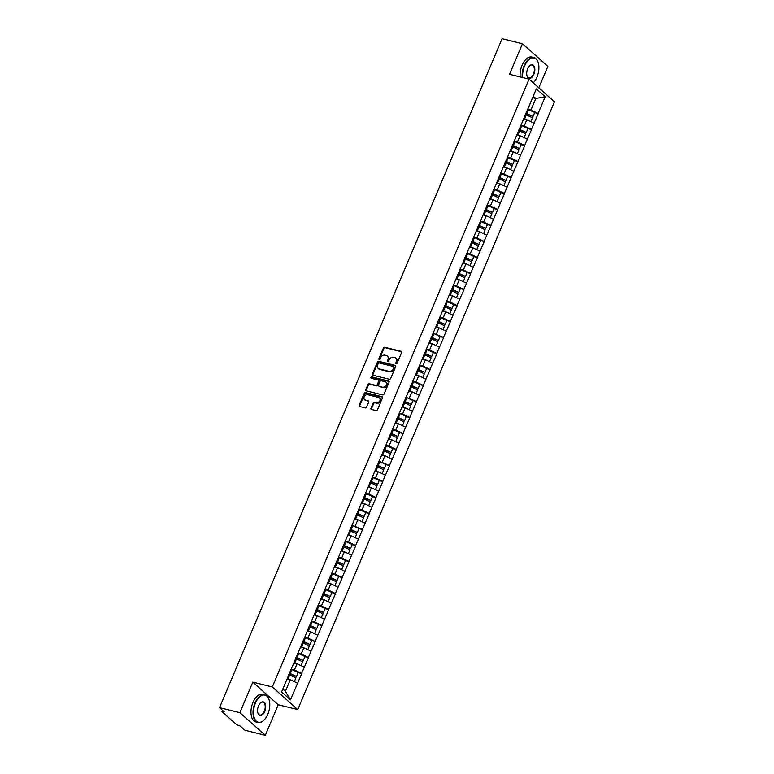 <?xml version="1.0" encoding="UTF-8"?>
<svg xmlns="http://www.w3.org/2000/svg" width="774" height="774" viewBox="0 0 774 774"><rect width="100%" height="100%" fill="white"/><g stroke="black" fill="none" stroke-linecap="round" stroke-linejoin="round"><path stroke-width="1.16" d="M396.153 363.799A0.784 0.629 -48.3 0 0 397.091 363.258L401.609 352.557A1.122 0.9 -48.3 0 0 401.126 351.328L384.707 347.255A1.122 0.9 -48.3 0 0 383.362 348.039L378.844 358.73A0.784 0.629 -48.3 0 0 380.121 359.049L380.711 357.665A3.599 2.893 -48.3 0 1 384.988 355.169L386.361 355.508A3.599 2.893 -48.3 0 1 387.387 356.04A3.599 2.893 -48.3 0 1 387.919 359.455L387.329 360.839A0.784 0.629 -48.3 0 0 388.606 361.148L389.196 359.765A3.599 2.893 -48.3 0 1 393.473 357.269L394.837 357.607A3.599 2.893 -48.3 0 1 395.872 358.149A3.599 2.893 -48.3 0 1 396.394 361.555L395.814 362.938A0.784 0.629 -48.3 0 0 396.153 363.799M370.998 408.198A1.122 0.9 -48.3 0 0 371.491 409.436L376.096 410.578A1.122 0.9 -48.3 0 0 377.431 409.794L382.453 397.913A1.122 0.9 -48.3 0 0 381.959 396.685L365.551 392.612A1.122 0.9 -48.3 0 0 364.206 393.386L359.194 405.266A1.122 0.9 -48.3 0 0 359.678 406.505L365.241 407.879A1.122 0.9 -48.3 0 0 366.576 407.105L368.724 402.016A1.122 0.9 -48.3 0 0 368.24 400.787L365.483 400.1A3.009 2.419 -48.3 0 1 364.622 399.655A3.009 2.419 -48.3 0 1 364.448 396.278A3.009 2.419 -48.3 0 1 367.756 394.711L378.563 397.391A3.009 2.419 -48.3 0 1 379.424 397.846A3.009 2.419 -48.3 0 1 379.589 401.213A3.009 2.419 -48.3 0 1 376.29 402.78L374.49 402.335A1.122 0.9 -48.3 0 0 373.145 403.119L370.998 408.198L371.51 408.653A1.122 0.9 -48.3 0 0 371.481 409.427M252.788 682.117L239.872 712.68L219.526 707.63L502.094 38.7L522.44 43.75L509.534 74.314L529.039 79.151L272.303 686.954L252.788 682.117L278.214 704.737L297.729 709.574L272.303 686.954M389.322 379.26A1.122 0.9 -48.3 0 0 390.657 378.486L395.678 366.605A1.122 0.9 -48.3 0 0 395.185 365.376L378.776 361.303A1.122 0.9 -48.3 0 0 377.431 362.077L372.42 373.958A1.122 0.9 -48.3 0 0 372.904 375.187L389.322 379.26M389.061 382.259L384.049 394.14A1.122 0.9 -48.3 0 1 382.704 394.924L366.286 390.851A1.122 0.9 -48.3 0 1 365.802 389.612L367.95 384.533A1.122 0.9 -48.3 0 1 369.285 383.749L375.951 385.404A1.122 0.9 -48.3 0 0 377.286 384.62L378.709 381.243A1.122 0.9 -48.3 0 0 378.225 380.015L371.288 378.293A0.784 0.629 -48.3 0 1 371.888 376.89L388.577 381.031A1.122 0.9 -48.3 0 1 389.061 382.259M297.729 709.574L554.474 101.781L529.039 79.151M298.106 672.664L301.589 673.428L294.401 670.013L291.005 669.171M301.744 673.564L290.434 699.841L281.581 691.966L536.334 88.884L545.186 96.76L538.143 113.43L530.954 110.014L527.558 109.173M534.66 112.665L538.143 113.43M538.298 113.565L531.39 129.432L524.201 126.017L520.805 125.175A9.385 2.177 22.9 0 1 521.763 125.64L527.955 128.523L526.291 132.47L520.099 129.587A9.385 2.177 -157.1 0 0 519.122 129.152M527.897 128.658L531.39 129.432M531.544 129.568L524.627 145.425L517.438 142.01L514.042 141.168M521.144 144.661L524.627 145.425M524.782 145.56L517.874 161.427L510.685 158.012L507.28 157.17M514.381 160.663L517.874 161.427M518.029 161.563L511.111 177.43L503.922 174.015L500.526 173.173M507.628 176.666L511.111 177.43M511.266 177.565L504.358 193.432L497.169 190.017L493.764 189.175A9.385 2.177 22.9 0 1 494.731 189.64L500.923 192.523L499.259 196.47L493.067 193.597A9.385 2.177 -157.1 0 0 492.08 193.152M500.865 192.658L504.358 193.432M504.503 193.568L497.595 209.425L490.406 206.01L487.01 205.168M494.102 208.661L497.595 209.425M497.75 209.56L490.832 225.428L483.644 222.012L480.248 221.171M487.349 224.663L490.832 225.428M490.987 225.563L484.079 241.43L476.89 238.015L473.495 237.173A9.385 2.177 22.9 0 1 474.452 237.647L480.644 240.52L478.98 244.468L472.788 241.594A9.385 2.177 -157.1 0 0 471.811 241.149M480.586 240.666L484.079 241.43M484.234 241.565L477.316 257.432L470.128 254.017L466.732 253.175A9.385 2.177 22.9 0 1 467.699 253.64L473.891 256.523L472.217 260.47L466.025 257.597A9.385 2.177 -157.1 0 0 465.048 257.152M473.833 256.658L477.316 257.432M477.471 257.568L470.563 273.425L463.374 270.01L459.969 269.168M467.07 272.661L470.563 273.425M470.708 273.561L463.8 289.428L456.612 286.012L453.216 285.171M460.317 288.663L463.8 289.428M463.955 289.563L457.047 305.43L449.849 302.015L446.453 301.173A9.385 2.177 22.9 0 1 447.42 301.647L453.612 304.521L451.948 308.468L445.756 305.595A9.385 2.177 -157.1 0 0 444.769 305.149M453.554 304.666L457.047 305.43M457.192 305.566L450.284 321.433L443.096 318.017L439.7 317.176A9.385 2.177 22.9 0 1 440.667 317.64L446.859 320.523L445.185 324.47L438.993 321.597A9.385 2.177 -157.1 0 0 438.016 321.152M446.792 320.659L450.284 321.433M450.439 321.568L443.521 337.425L432.937 333.168M440.038 336.661L443.521 337.425M443.676 337.57L436.768 353.428L429.58 350.012L426.184 349.171M433.276 352.663L436.768 353.428M436.923 353.563L430.005 369.43L422.817 366.015L419.421 365.173A9.385 2.177 22.9 0 1 420.388 365.647L426.58 368.521L424.907 372.468L418.715 369.595A9.385 2.177 -157.1 0 0 417.737 369.15M426.522 368.666L430.005 369.43M430.16 369.566L423.252 385.433L416.064 382.017L412.658 381.176A9.385 2.177 22.9 0 1 413.626 381.64L419.818 384.523L418.154 388.471L411.962 385.597A9.385 2.177 -157.1 0 0 410.984 385.152M419.76 384.659L423.252 385.433M423.397 385.568L416.489 401.435L405.905 397.168M412.997 400.661L416.489 401.435M416.644 401.571L409.736 417.428L402.538 414.013L399.142 413.171M406.244 416.664L409.736 417.428M409.881 417.563L402.973 433.43L395.785 430.015L392.389 429.173A9.385 2.177 22.9 0 1 393.356 429.647L399.548 432.521L397.875 436.468L391.683 433.595A9.385 2.177 -157.1 0 0 390.706 433.159M399.481 432.666L402.973 433.43M403.128 433.566L396.211 449.433L389.022 446.017L385.626 445.176M392.728 448.659L396.211 449.433M396.365 449.568L389.457 465.435L378.873 461.169M385.965 464.661L389.457 465.435M389.612 465.571L382.695 481.428L375.506 478.013L372.11 477.171M379.212 480.664L382.695 481.428M382.849 481.563L375.941 497.43L368.753 494.015L365.347 493.173A9.385 2.177 22.9 0 1 366.315 493.648L372.507 496.521L370.843 500.468L364.651 497.595A9.385 2.177 -157.1 0 0 363.674 497.16M372.449 496.666L375.941 497.43M376.087 497.566L369.179 513.433L361.99 510.018L358.594 509.176M365.686 512.659L369.179 513.433M369.333 513.568L362.426 529.435L351.831 525.169M358.933 528.661L362.426 529.435M362.571 529.571L355.663 545.428L348.474 542.013L345.078 541.171M352.17 544.664L355.663 545.428M355.817 545.564L348.9 561.431L341.711 558.015L338.315 557.174M345.417 560.666L348.9 561.431M349.055 561.566L342.147 577.433L334.958 574.018L331.562 573.176A9.385 2.177 22.9 0 1 332.52 573.65L338.712 576.524L337.048 580.471L330.856 577.597A9.385 2.177 -157.1 0 0 329.879 577.152M338.654 576.669L342.147 577.433M342.302 577.568L335.384 593.435L328.195 590.02L324.799 589.178M331.901 592.661L335.384 593.435M335.539 593.571L328.631 609.428L321.442 606.013L318.037 605.171M325.138 608.664L328.631 609.428M328.776 609.564L321.868 625.431L314.679 622.015L311.283 621.174M318.375 624.666L321.868 625.431M322.023 625.566L315.105 641.433L307.917 638.018L304.521 637.176A9.385 2.177 22.9 0 1 305.488 637.65L311.68 640.524L310.016 644.471L303.824 641.598A9.385 2.177 -157.1 0 0 302.837 641.153M311.622 640.669L315.105 641.433M315.26 641.569L308.352 657.436L301.163 654.02L297.767 653.179M304.859 656.662L308.352 657.436M308.507 657.571L301.589 673.428M294.401 670.013L297.042 663.763L293.839 662.97M304.24 667.178L297.042 663.763M301.163 654.02L303.805 647.761L300.593 646.967M310.993 651.176L303.805 647.761M307.917 638.018L310.567 631.758L307.355 630.965M317.756 635.173L310.567 631.758M314.679 622.015L317.321 615.765L314.118 614.962M324.509 619.171L317.321 615.765M321.442 606.013L324.083 599.763L320.871 598.96M331.272 603.178L324.083 599.763M328.195 590.02L330.837 583.76L327.634 582.967M338.025 587.176L330.837 583.76M334.958 574.018L337.599 567.758L334.387 566.965M344.788 571.173L337.599 567.758M341.711 558.015L344.353 551.756L341.15 550.962M351.551 555.171L344.353 551.756M348.474 542.013L351.115 535.763L347.903 534.96M358.304 539.178L351.115 535.763M355.227 526.02L357.878 519.76L354.666 518.967M365.067 523.176L357.878 519.76M361.99 510.018L364.631 503.758L361.429 502.965M371.82 507.173L364.631 503.758M368.753 494.015L371.394 487.755L368.182 486.962M378.583 491.171L371.394 487.755M375.506 478.013L378.147 471.763L374.945 470.96M385.336 475.178L378.147 471.763M382.269 462.02L384.91 455.76L381.698 454.967M392.099 459.176L384.91 455.76M389.022 446.017L391.663 439.758L388.461 438.964M398.862 443.173L391.663 439.758M395.785 430.015L398.426 423.755L395.214 422.962M405.615 427.171L398.426 423.755M402.538 414.013L405.189 407.763L401.977 406.96M412.378 411.178L405.189 407.763M409.301 398.02L411.942 391.76L408.74 390.967M419.131 395.175L411.942 391.76M416.064 382.017L418.705 375.758L415.493 374.964M425.894 379.173L418.705 375.758M422.817 366.015L425.458 359.755L422.256 358.962M432.647 363.17L425.458 359.755M429.58 350.012L432.221 343.762L429.009 342.959M439.409 347.178L432.221 343.762M436.333 334.02L438.984 327.76L435.772 326.967M446.172 331.175L438.984 327.76M443.096 318.017L445.737 311.758L442.534 310.964M452.925 315.173L445.737 311.758M449.849 302.015L452.5 295.755L449.288 294.962M459.688 299.17L452.5 295.755M456.612 286.012L459.253 279.762L456.05 278.959M466.441 283.178L459.253 279.762M463.374 270.01L466.016 263.76L462.804 262.966M473.204 267.175L466.016 263.76M470.128 254.017L472.769 247.757L469.566 246.964M479.957 251.173L472.769 247.757M476.89 238.015L479.532 231.755L476.32 230.962M486.72 235.17L479.532 231.755M483.644 222.012L486.295 215.762L483.082 214.959M493.483 219.177L486.295 215.762M490.406 206.01L493.048 199.76L489.845 198.966M500.236 203.175L493.048 199.76M497.169 190.017L499.811 183.757L496.598 182.964M506.999 187.173L499.811 183.757M503.922 174.015L506.564 167.755L503.361 166.961M513.752 171.17L506.564 167.755M510.685 158.012L513.326 151.762L510.114 150.959M520.515 155.168L513.326 151.762M517.438 142.01L520.08 135.76L516.877 134.957M527.268 139.175L520.08 135.76M524.201 126.017L526.842 119.757L523.63 118.964M534.031 123.172L526.842 119.757M530.954 110.014L535.831 98.472L533.257 96.179M532.628 97.679L535.831 98.472L545.186 96.76M538.801 87.839L547.876 66.37L522.44 43.75M239.872 712.68L265.308 735.3L244.961 730.25L240.201 726.022L236.554 724.628L222.167 711.819L224.276 711.857L219.526 707.63M265.308 735.3L278.214 704.737M282.839 689.005L285.413 691.298L290.289 679.766L287.077 678.962M297.477 683.181L290.289 679.766M290.434 699.841L285.413 691.298M396.269 363.819A0.784 0.629 -48.3 0 1 396.317 363.393L396.907 362.009A3.599 2.893 -48.3 0 0 396.375 358.594A3.599 2.893 -48.3 0 0 396.104 358.391M387.619 356.282A3.599 2.893 -48.3 0 1 387.89 356.495A3.599 2.893 -48.3 0 1 388.422 359.9L387.842 361.284A0.784 0.629 -48.3 0 0 387.784 361.719M401.638 351.783A1.122 0.9 -48.3 0 0 401.629 351.783L385.21 347.71A1.122 0.9 -48.3 0 0 383.875 348.484L379.357 359.184A0.784 0.629 -48.3 0 0 379.299 359.61M395.185 365.376L395.698 365.821A1.122 0.9 -48.3 0 0 395.698 365.821L379.279 361.748A1.122 0.9 -48.3 0 0 377.944 362.532L372.923 374.413A1.122 0.9 -48.3 0 0 372.894 375.187M393.927 367.398A0.784 0.629 -48.3 0 0 393.589 366.528L379.183 362.958A0.784 0.629 -48.3 0 0 378.244 363.499L377.625 364.96A3.599 2.893 -48.3 0 0 378.157 368.376A3.599 2.893 -48.3 0 0 379.183 368.908L389.032 371.356A3.599 2.893 -48.3 0 0 393.318 368.859L393.927 367.398L394.44 367.844A0.784 0.629 -48.3 0 0 394.101 366.982M378.428 368.579A3.599 2.893 -48.3 0 0 378.66 368.821A3.599 2.893 -48.3 0 0 379.695 369.362L379.183 368.908M394.44 367.844L393.821 369.304A3.599 2.893 -48.3 0 1 389.545 371.801L379.695 369.362M378.738 380.469A1.122 0.9 -48.3 0 1 379.221 381.698L377.789 385.075A1.122 0.9 -48.3 0 1 376.454 385.849L369.798 384.204A1.122 0.9 -48.3 0 0 368.463 384.978L366.315 390.067A1.122 0.9 -48.3 0 0 366.276 390.841M388.577 381.031L389.08 381.476A1.122 0.9 -48.3 0 0 389.08 381.476L372.391 377.335A0.784 0.629 -48.3 0 0 371.404 378.322M382.859 387.116A3.009 2.419 -48.3 0 0 386.158 385.549A3.009 2.419 -48.3 0 0 385.994 382.172A3.009 2.419 -48.3 0 0 385.133 381.727L381.321 380.789A1.122 0.9 -48.3 0 0 379.986 381.563L378.563 384.939A1.122 0.9 -48.3 0 0 379.047 386.168L383.362 387.571A3.009 2.419 -48.3 0 0 386.671 386.003A3.009 2.419 -48.3 0 0 386.497 382.627A3.009 2.419 -48.3 0 0 386.226 382.424M379.037 386.168A1.122 0.9 -48.3 0 0 379.56 386.623L379.047 386.168M383.362 387.571L379.56 386.623M379.657 398.088A3.009 2.419 -48.3 0 1 379.928 398.291A3.009 2.419 -48.3 0 1 380.102 401.667A3.009 2.419 -48.3 0 1 376.793 403.235L374.993 402.79A1.122 0.9 -48.3 0 0 373.658 403.564L371.51 408.653M364.893 399.858A3.009 2.419 -48.3 0 0 365.125 400.1A3.009 2.419 -48.3 0 0 365.986 400.555L365.483 400.1M368.24 400.787L368.743 401.232A1.122 0.9 -48.3 0 0 368.743 401.232L365.986 400.555M382.482 397.139A1.122 0.9 -48.3 0 0 382.472 397.13L366.054 393.057A1.122 0.9 -48.3 0 0 364.718 393.84L359.697 405.721A1.122 0.9 -48.3 0 0 359.668 406.495M527.549 109.202A9.385 2.177 22.9 0 1 528.526 109.647L526.862 113.594A9.385 2.177 -157.1 0 0 525.875 113.149M526.862 113.594L533.054 116.468L534.718 112.52L528.526 109.647M525.72 113.517A7.672 1.771 -157.1 0 1 526.465 113.855L533.054 116.468M523.824 118.509A9.385 2.177 22.9 0 1 524.627 118.877L526.165 119.593M530.858 121.663L532.483 117.803L526.291 114.929A9.385 2.177 -157.1 0 0 525.314 114.484M518.967 129.519A7.672 1.771 -157.1 0 1 519.712 129.858L526.291 132.47M517.061 134.512A9.385 2.177 22.9 0 1 517.864 134.87L519.412 135.595M524.095 137.666L525.73 133.805L519.538 130.922A9.385 2.177 -157.1 0 0 518.561 130.487M514.033 141.207A9.385 2.177 22.9 0 1 515.01 141.642L513.336 145.589A9.385 2.177 -157.1 0 0 512.359 145.154M513.336 145.589L519.528 148.473L521.202 144.515L515.01 141.642M512.204 145.522A7.672 1.771 -157.1 0 1 512.949 145.851L519.528 148.473M510.308 150.514A9.385 2.177 22.9 0 1 511.111 150.872L512.649 151.588M517.342 153.668L518.967 149.798L512.775 146.925A9.385 2.177 -157.1 0 0 511.798 146.489M507.27 157.199A9.385 2.177 22.9 0 1 508.247 157.644L506.583 161.592A9.385 2.177 -157.1 0 0 505.606 161.156M506.583 161.592L512.775 164.465L514.439 160.518L508.247 157.644M505.451 161.514A7.672 1.771 -157.1 0 1 506.196 161.853L512.775 164.465M503.545 166.516A9.385 2.177 22.9 0 1 504.348 166.874L505.896 167.59M510.579 169.661L512.214 165.8L506.022 162.927A9.385 2.177 -157.1 0 0 505.035 162.482M500.507 173.202A9.385 2.177 22.9 0 1 501.494 173.647L499.82 177.594A9.385 2.177 -157.1 0 0 498.843 177.149M499.82 177.594L506.012 180.468L507.686 176.52L501.494 173.647M498.688 177.517A7.672 1.771 -157.1 0 1 499.433 177.856L506.012 180.468M496.792 182.509A9.385 2.177 22.9 0 1 497.595 182.877L499.133 183.593M503.816 185.663L505.451 181.803L499.259 178.929A9.385 2.177 -157.1 0 0 498.282 178.484M491.925 193.519A7.672 1.771 -157.1 0 1 492.67 193.858L499.259 196.47M490.029 198.512A9.385 2.177 22.9 0 1 490.832 198.87L492.38 199.595M497.063 201.666L498.698 197.805L492.506 194.922A9.385 2.177 -157.1 0 0 491.519 194.487M533.209 82.866A13.961 7.653 103.9 0 0 536.972 77.052A13.961 7.653 103.9 0 0 538.172 62.5A13.961 7.653 103.9 0 0 524.559 66.013A13.961 7.653 103.9 0 0 522.731 77.584M522.227 77.468A14.309 7.837 -76.1 0 1 524.124 65.809A14.309 7.837 -76.1 0 1 533.934 57.576A14.309 7.837 -76.1 0 1 538.075 62.21A14.309 7.837 -76.1 0 1 538.124 62.355M527.665 68.77A6.985 3.822 -76.1 0 1 529.6 65.809A6.985 3.822 -76.1 0 1 534.176 66.322A6.985 3.822 -76.1 0 1 533.866 74.294A6.985 3.822 -76.1 0 1 527.065 76.055A6.985 3.822 -76.1 0 1 527.665 68.77M527.017 75.9A6.637 3.638 103.9 0 0 528.884 77.913A6.637 3.638 103.9 0 0 533.431 74.091A6.637 3.638 103.9 0 0 532.086 65.026A6.637 3.638 103.9 0 0 529.493 65.925M520.186 76.955A14.309 7.837 -76.1 0 1 522.082 65.306A14.309 7.837 -76.1 0 1 531.883 57.073L533.934 57.576M255.42 703.15A13.961 7.653 103.9 0 0 254.801 719.094A13.961 7.653 103.9 0 0 263.953 720.11A13.961 7.653 103.9 0 0 267.833 714.189A13.961 7.653 103.9 0 0 269.033 699.638A13.961 7.653 103.9 0 0 255.42 703.15M263.837 720.217A14.309 7.837 -76.1 0 1 263.731 720.323A14.309 7.837 -76.1 0 1 257.906 722.481A14.309 7.837 -76.1 0 1 254.994 702.947A14.309 7.837 -76.1 0 1 264.795 694.713A14.309 7.837 -76.1 0 1 268.936 699.338A14.309 7.837 -76.1 0 1 268.984 699.493M258.526 705.907A6.985 3.822 -76.1 0 1 260.47 702.947A6.985 3.822 -76.1 0 1 265.047 703.45A6.985 3.822 -76.1 0 1 264.727 711.432A6.985 3.822 -76.1 0 1 257.926 713.183A6.985 3.822 -76.1 0 1 258.526 705.907M257.877 713.038A6.637 3.638 103.9 0 0 259.754 715.041A6.637 3.638 103.9 0 0 264.302 711.219A6.637 3.638 103.9 0 0 262.947 702.153A6.637 3.638 103.9 0 0 260.354 703.053M257.906 722.481L255.865 721.978A14.309 7.837 -76.1 0 1 252.943 702.434A14.309 7.837 -76.1 0 1 262.754 694.21L264.795 694.713M486.991 205.207A9.385 2.177 22.9 0 1 487.978 205.642L486.304 209.59A9.385 2.177 -157.1 0 0 485.327 209.154M486.304 209.59L492.496 212.473L494.17 208.516L487.978 205.642M485.172 209.522A7.672 1.771 -157.1 0 1 485.917 209.851L492.496 212.473M483.276 214.514A9.385 2.177 22.9 0 1 484.079 214.872L485.617 215.588M490.3 217.668L491.935 213.798L485.743 210.925A9.385 2.177 -157.1 0 0 484.766 210.489M480.238 221.209A9.385 2.177 22.9 0 1 481.215 221.645L479.551 225.592A9.385 2.177 -157.1 0 0 478.564 225.157M479.551 225.592L485.743 228.465L487.407 224.518L481.215 221.645M478.409 225.524A7.672 1.771 -157.1 0 1 479.154 225.853L485.743 228.465M476.513 230.517A9.385 2.177 22.9 0 1 477.316 230.875L478.854 231.59M483.547 233.661L485.172 229.801L478.98 226.927A9.385 2.177 -157.1 0 0 478.003 226.482M471.656 241.517A7.672 1.771 -157.1 0 1 472.401 241.856L478.98 244.468M469.75 246.509A9.385 2.177 22.9 0 1 470.553 246.877L472.101 247.593M476.784 249.663L478.419 245.803L472.227 242.93A9.385 2.177 -157.1 0 0 471.25 242.485M464.893 257.519A7.672 1.771 -157.1 0 1 465.638 257.858L472.217 260.47M462.997 262.512A9.385 2.177 22.9 0 1 463.8 262.879L465.338 263.595M470.031 265.666L471.656 261.806L465.464 258.922A9.385 2.177 -157.1 0 0 464.487 258.487M459.959 269.207A9.385 2.177 22.9 0 1 460.936 269.642L459.272 273.59A9.385 2.177 -157.1 0 0 458.295 273.154M459.272 273.59L465.464 276.473L467.128 272.516L460.936 269.642M458.14 273.522A7.672 1.771 -157.1 0 1 458.885 273.851L465.464 276.473M456.234 278.514A9.385 2.177 22.9 0 1 457.037 278.872L458.585 279.588M463.268 281.668L464.903 277.798L458.711 274.925A9.385 2.177 -157.1 0 0 457.724 274.489M453.196 285.209A9.385 2.177 22.9 0 1 454.183 285.645L452.509 289.592A9.385 2.177 -157.1 0 0 451.532 289.157M452.509 289.592L458.701 292.466L460.375 288.518L454.183 285.645M451.377 289.524A7.672 1.771 -157.1 0 1 452.122 289.853L458.701 292.466M449.481 294.517A9.385 2.177 22.9 0 1 450.284 294.875L451.822 295.591M456.505 297.661L458.14 293.801L451.948 290.927A9.385 2.177 -157.1 0 0 450.971 290.482M444.615 305.517A7.672 1.771 -157.1 0 1 445.36 305.856L451.948 308.468M442.718 310.509A9.385 2.177 22.9 0 1 443.521 310.877L445.069 311.593M449.752 313.663L451.387 309.803L445.195 306.93A9.385 2.177 -157.1 0 0 444.208 306.485M437.861 321.52A7.672 1.771 -157.1 0 1 438.606 321.858L445.185 324.47M435.965 326.512A9.385 2.177 22.9 0 1 436.768 326.88L438.307 327.596M442.989 329.666L444.624 325.806L438.432 322.922A9.385 2.177 -157.1 0 0 437.455 322.487M432.927 333.207A9.385 2.177 22.9 0 1 433.904 333.642L432.24 337.59A9.385 2.177 -157.1 0 0 431.253 337.154M432.24 337.59L438.432 340.473L440.096 336.516L433.904 333.642M431.099 337.522A7.672 1.771 -157.1 0 1 431.844 337.851L438.432 340.473M429.202 342.514A9.385 2.177 22.9 0 1 430.005 342.872L431.544 343.588M436.236 345.668L437.861 341.798L431.669 338.925A9.385 2.177 -157.1 0 0 430.692 338.49M426.164 349.209A9.385 2.177 22.9 0 1 427.142 349.645L425.477 353.592A9.385 2.177 -157.1 0 0 424.5 353.157M425.477 353.592L431.669 356.466L433.334 352.518L427.142 349.645M424.346 353.524A7.672 1.771 -157.1 0 1 425.09 353.853L431.669 356.466M422.44 358.517A9.385 2.177 22.9 0 1 423.243 358.875L424.791 359.591M429.473 361.661L431.108 357.801L424.916 354.927A9.385 2.177 -157.1 0 0 423.929 354.492M417.583 369.517A7.672 1.771 -157.1 0 1 418.328 369.856L424.907 372.468M415.686 374.51A9.385 2.177 22.9 0 1 416.489 374.877L418.028 375.593M422.72 377.664L424.346 373.803L418.154 370.93A9.385 2.177 -157.1 0 0 417.176 370.485M410.83 385.52A7.672 1.771 -157.1 0 1 411.565 385.858L418.154 388.471M408.924 390.512A9.385 2.177 22.9 0 1 409.727 390.88L411.275 391.596M415.957 393.666L417.592 389.806L411.4 386.923A9.385 2.177 -157.1 0 0 410.413 386.487M405.886 397.207A9.385 2.177 22.9 0 1 406.872 397.642L405.199 401.59A9.385 2.177 -157.1 0 0 404.222 401.155M405.199 401.59L411.391 404.473L413.064 400.526L406.872 397.642M404.067 401.522A7.672 1.771 -157.1 0 1 404.812 401.851L411.391 404.473M402.17 406.514A9.385 2.177 22.9 0 1 402.973 406.872L404.512 407.588M409.194 409.669L410.83 405.799L404.638 402.925A9.385 2.177 -157.1 0 0 403.66 402.49M399.132 413.21A9.385 2.177 22.9 0 1 400.11 413.645L398.446 417.592A9.385 2.177 -157.1 0 0 397.459 417.157M398.446 417.592L404.638 420.466L406.302 416.518L400.11 413.645M397.304 417.525A7.672 1.771 -157.1 0 1 398.049 417.854L404.638 420.466M395.408 422.517A9.385 2.177 22.9 0 1 396.211 422.875L397.759 423.591M402.441 425.661L404.067 421.801L397.875 418.928A9.385 2.177 -157.1 0 0 396.898 418.492M390.551 433.517A7.672 1.771 -157.1 0 1 391.296 433.856L397.875 436.468M388.654 438.51A9.385 2.177 22.9 0 1 389.448 438.877L390.996 439.593M395.678 441.664L397.314 437.803L391.122 434.93A9.385 2.177 -157.1 0 0 390.144 434.485M385.616 445.205A9.385 2.177 22.9 0 1 386.594 445.65L384.93 449.597A9.385 2.177 -157.1 0 0 383.943 449.152M384.93 449.597L391.122 452.471L392.786 448.523L386.594 445.65M383.788 449.52A7.672 1.771 -157.1 0 1 384.533 449.858L391.122 452.471M381.892 454.512A9.385 2.177 22.9 0 1 382.695 454.88L384.233 455.596M388.925 457.666L390.551 453.806L384.359 450.923A9.385 2.177 -157.1 0 0 383.382 450.487M378.854 461.207A9.385 2.177 22.9 0 1 379.831 461.643L378.167 465.59A9.385 2.177 -157.1 0 0 377.19 465.155M378.167 465.59L384.359 468.473L386.023 464.526L379.831 461.643M377.035 465.522A7.672 1.771 -157.1 0 1 377.78 465.851L384.359 468.473M375.129 470.515A9.385 2.177 22.9 0 1 375.932 470.873L377.48 471.589M382.163 473.669L383.798 469.799L377.606 466.925A9.385 2.177 -157.1 0 0 376.619 466.49M372.101 477.21A9.385 2.177 22.9 0 1 373.078 477.645L371.404 481.592A9.385 2.177 -157.1 0 0 370.427 481.157M371.404 481.592L377.596 484.466L379.27 480.519L373.078 477.645M370.272 481.525A7.672 1.771 -157.1 0 1 371.017 481.854L377.596 484.466M368.376 486.517A9.385 2.177 22.9 0 1 369.179 486.875L370.717 487.591M375.409 489.661L377.035 485.801L370.843 482.928A9.385 2.177 -157.1 0 0 369.866 482.492M363.519 497.518A7.672 1.771 -157.1 0 1 364.254 497.856L370.843 500.468M361.613 502.51A9.385 2.177 22.9 0 1 362.416 502.877L363.964 503.593M368.647 505.664L370.282 501.804L364.09 498.93A9.385 2.177 -157.1 0 0 363.103 498.485M358.575 509.205A9.385 2.177 22.9 0 1 359.562 509.65L357.888 513.597A9.385 2.177 -157.1 0 0 356.911 513.152M357.888 513.597L364.08 516.471L365.754 512.523L359.562 509.65M356.756 513.52A7.672 1.771 -157.1 0 1 357.501 513.859L364.08 516.471M354.86 518.512A9.385 2.177 22.9 0 1 355.663 518.88L357.201 519.596M361.884 521.666L363.519 517.806L357.327 514.923A9.385 2.177 -157.1 0 0 356.35 514.487M351.822 525.207A9.385 2.177 22.9 0 1 352.799 525.643L351.135 529.59A9.385 2.177 -157.1 0 0 350.148 529.155M351.135 529.59L357.327 532.473L358.991 528.526L352.799 525.643M349.993 529.522A7.672 1.771 -157.1 0 1 350.738 529.851L357.327 532.473M348.097 534.515A9.385 2.177 22.9 0 1 348.9 534.873L350.448 535.589M355.131 537.669L356.756 533.808L350.564 530.925A9.385 2.177 -157.1 0 0 349.587 530.49M345.059 541.21A9.385 2.177 22.9 0 1 346.036 541.645L344.372 545.593A9.385 2.177 -157.1 0 0 343.395 545.157M344.372 545.593L350.564 548.466L352.238 544.519L346.036 541.645M343.24 545.525A7.672 1.771 -157.1 0 1 343.985 545.854L350.564 548.466M341.344 550.517A9.385 2.177 22.9 0 1 342.137 550.875L343.685 551.591M348.368 553.671L350.003 549.801L343.811 546.928A9.385 2.177 -157.1 0 0 342.834 546.492M338.306 557.203A9.385 2.177 22.9 0 1 339.283 557.648L337.619 561.595A9.385 2.177 -157.1 0 0 336.632 561.16M337.619 561.595L343.811 564.469L345.475 560.521L339.283 557.648M336.477 561.518A7.672 1.771 -157.1 0 1 337.222 561.856L343.811 564.469M334.581 566.51A9.385 2.177 22.9 0 1 335.384 566.878L336.922 567.594M341.615 569.664L343.24 565.804L337.048 562.93A9.385 2.177 -157.1 0 0 336.071 562.485M329.724 577.52A7.672 1.771 -157.1 0 1 330.469 577.859L337.048 580.471M327.818 582.512A9.385 2.177 22.9 0 1 328.621 582.88L330.169 583.596M334.852 585.666L336.487 581.806L330.295 578.933A9.385 2.177 -157.1 0 0 329.308 578.488M324.78 589.207A9.385 2.177 22.9 0 1 325.767 589.643L324.093 593.59A9.385 2.177 -157.1 0 0 323.116 593.155M324.093 593.59L330.285 596.473L331.959 592.526L325.767 589.643M322.961 593.523A7.672 1.771 -157.1 0 1 323.706 593.861L330.285 596.473M321.065 598.515A9.385 2.177 22.9 0 1 321.868 598.873L323.406 599.589M328.099 601.669L329.724 597.809L323.532 594.925A9.385 2.177 -157.1 0 0 322.555 594.49M318.027 605.21A9.385 2.177 22.9 0 1 319.004 605.645L317.34 609.593A9.385 2.177 -157.1 0 0 316.363 609.157M317.34 609.593L323.532 612.476L325.196 608.519L319.004 605.645M316.208 609.525A7.672 1.771 -157.1 0 1 316.943 609.854L323.532 612.476M314.302 614.517A9.385 2.177 22.9 0 1 315.105 614.875L316.653 615.591M321.336 617.671L322.971 613.801L316.779 610.928A9.385 2.177 -157.1 0 0 315.792 610.493M311.264 621.203A9.385 2.177 22.9 0 1 312.251 621.648L310.577 625.595A9.385 2.177 -157.1 0 0 309.6 625.16M310.577 625.595L316.769 628.469L318.443 624.521L312.251 621.648M309.445 625.518A7.672 1.771 -157.1 0 1 310.19 625.856L316.769 628.469M307.549 630.52A9.385 2.177 22.9 0 1 308.352 630.878L309.89 631.594M314.573 633.664L316.208 629.804L310.016 626.93A9.385 2.177 -157.1 0 0 309.039 626.485M302.682 641.52A7.672 1.771 -157.1 0 1 303.427 641.859L310.016 644.471M300.786 646.513A9.385 2.177 22.9 0 1 301.589 646.88L303.127 647.596M307.82 649.667L309.445 645.806L303.253 642.933A9.385 2.177 -157.1 0 0 302.276 642.488M297.748 653.208A9.385 2.177 22.9 0 1 298.725 653.643L297.061 657.6A9.385 2.177 -157.1 0 0 296.084 657.155M297.061 657.6L303.253 660.474L304.917 656.526L298.725 653.643M295.929 657.523A7.672 1.771 -157.1 0 1 296.674 657.861L303.253 660.474M294.023 662.515A9.385 2.177 22.9 0 1 294.826 662.873L296.374 663.599M301.057 665.669L302.692 661.809L296.5 658.926A9.385 2.177 -157.1 0 0 295.523 658.49M290.995 669.21A9.385 2.177 22.9 0 1 291.972 669.645L290.298 673.593A9.385 2.177 -157.1 0 0 289.321 673.157M290.298 673.593L296.5 676.476L298.164 672.519L291.972 669.645M289.166 673.525A7.672 1.771 -157.1 0 1 289.911 673.854L296.5 676.476M287.27 678.517A9.385 2.177 22.9 0 1 288.073 678.875L289.611 679.591M294.304 681.671L295.929 677.801L289.737 674.928A9.385 2.177 -157.1 0 0 288.76 674.493M223.086 710.793L222.796 711.49M396.907 362.009L396.394 361.555M387.842 361.284L387.329 360.839M388.422 359.9L387.919 359.455M379.357 359.184L378.844 358.73M383.875 348.484L383.362 348.039M385.21 347.71L384.707 347.255M401.629 351.783L401.126 351.328M396.317 363.393L395.814 362.938M372.923 374.413L372.42 373.958M377.944 362.532L377.431 362.077M379.279 361.748L378.776 361.303M389.545 371.801L389.032 371.356M393.821 369.304L393.318 368.859M366.315 390.067L365.802 389.612M368.463 384.978L367.95 384.533M369.798 384.204L369.285 383.749M376.454 385.849L375.951 385.404M377.789 385.075L377.286 384.62M379.221 381.698L378.709 381.243M372.391 377.335L371.888 376.89M373.658 403.564L373.145 403.119M374.993 402.79L374.49 402.335M376.793 403.235L376.29 402.78M359.697 405.721L359.194 405.266M364.718 393.84L364.206 393.386M366.054 393.057L365.551 392.612M382.472 397.13L381.959 396.685M526.291 114.929L524.627 118.877M521.763 125.64L520.099 129.587M519.538 130.922L517.864 134.87M512.775 146.925L511.111 150.872M506.022 162.927L504.348 166.874M499.259 178.929L497.595 182.877M494.731 189.64L493.067 193.597M492.506 194.922L490.832 198.87M485.743 210.925L484.079 214.872M478.98 226.927L477.316 230.875M474.452 237.647L472.788 241.594M472.227 242.93L470.553 246.877M467.699 253.64L466.025 257.597M465.464 258.922L463.8 262.879M458.711 274.925L457.037 278.872M451.948 290.927L450.284 294.875M447.42 301.647L445.756 305.595M445.195 306.93L443.521 310.877M440.667 317.64L438.993 321.597M438.432 322.922L436.768 326.88M431.669 338.925L430.005 342.872M424.916 354.927L423.243 358.875M420.388 365.647L418.715 369.595M418.154 370.93L416.489 374.877M413.626 381.64L411.962 385.597M411.4 386.923L409.727 390.88M404.638 402.925L402.973 406.872M397.875 418.928L396.211 422.875M393.356 429.647L391.683 433.595M391.122 434.93L389.448 438.877M384.359 450.923L382.695 454.88M377.606 466.925L375.932 470.873M370.843 482.928L369.179 486.875M366.315 493.648L364.651 497.595M364.09 498.93L362.416 502.877M357.327 514.923L355.663 518.88M350.564 530.925L348.9 534.873M343.811 546.928L342.137 550.875M337.048 562.93L335.384 566.878M332.52 573.65L330.856 577.597M330.295 578.933L328.621 582.88M323.532 594.925L321.868 598.873M316.779 610.928L315.105 614.875M310.016 626.93L308.352 630.878M305.488 637.65L303.824 641.598M303.253 642.933L301.589 646.88M296.5 658.926L294.826 662.873M289.737 674.928L288.073 678.875M222.496 710.271L221.974 711.5M396.375 358.594L395.872 358.149M387.89 356.495L387.387 356.04M394.324 367.099L393.811 366.653M378.66 368.821L378.157 368.376M379.047 380.634L378.544 380.179M386.497 382.627L385.994 382.172M379.231 386.458L378.728 386.003M379.928 398.291L379.424 397.846M365.125 400.1L364.622 399.655"/></g></svg>
